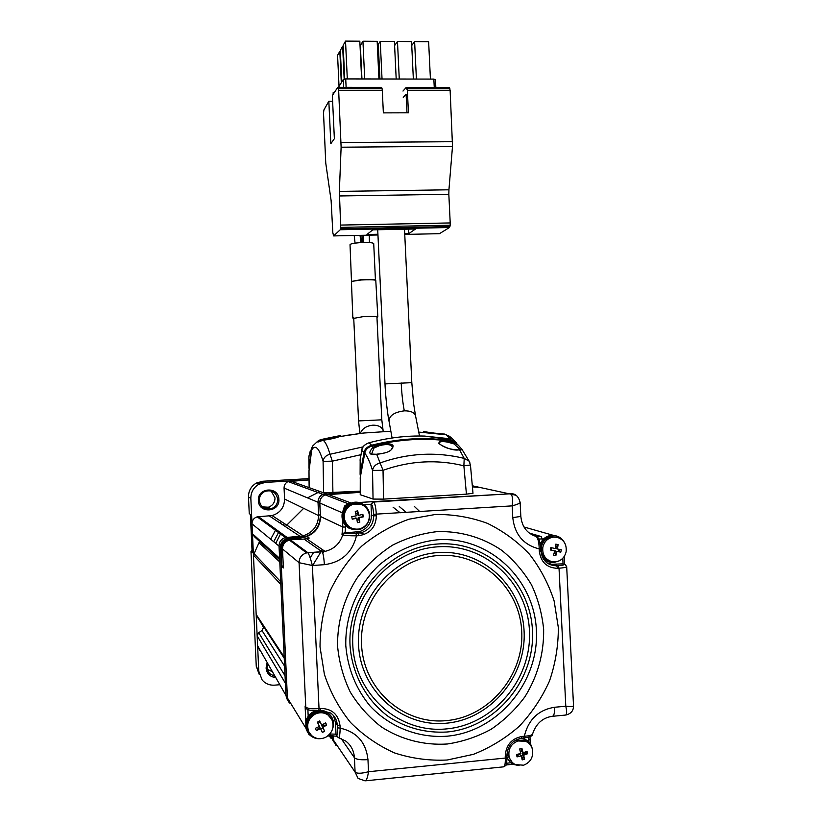 <?xml version="1.0" encoding="UTF-8"?>
<svg xmlns="http://www.w3.org/2000/svg" width="822" height="822" viewBox="0 0 822 822"><rect width="100%" height="100%" fill="white"/><g stroke="black" fill="none" stroke-linecap="round" stroke-linejoin="round"><path stroke-width="1.23" d="M321.988 550.35L322.553 549.702M322.81 553.196L324.556 551.079M373.907 448.082L373.075 447.302C378.685 443.633 391.755 442.318 393.08 445.812C392.947 450.435 387.481 453.261 376.692 454.278L376.836 454.165C385.076 453.323 389.967 451.73 391.488 449.387L392.505 447.445C391.529 444.394 387.234 443.777 379.61 445.575L373.907 448.082L371.523 454.258M460.351 449.644L453.95 443.89L447.26 442.051C442.185 441.209 439.503 441.558 439.215 443.089L439.246 443.335M360.272 476.781L360.231 494.7L373.054 499.077L372.53 470.431L383.031 470.307L383.566 499.118L373.054 499.077M360.139 478.178L364.773 453.169L360.262 477.263L360.365 494.793M364.958 452.285L364.763 452.788C366.191 450.322 364.321 448.966 372.109 445.843L372.14 445.904M459.015 449.829L459.56 449.86C450.846 449.881 443.993 447.733 438.989 443.418C438.496 440.15 443.654 440.027 454.474 443.048L453.148 441.702C427.82 437.468 400.807 438.876 372.119 445.914C367.814 447.302 365.369 449.726 364.773 453.169C367.403 456.467 369.982 462.221 372.53 470.431C373.188 466.691 375.654 464.204 379.949 462.981C407.948 453.086 436.03 451.555 464.214 458.378L469.126 461.152L469.814 462.467M453.95 443.89L454.474 443.048L458.306 445.216L462.241 449.819L459.56 449.86L464.214 458.378L463.875 465.807C437.057 459.21 410.106 460.71 383.031 470.307L376.692 454.278C369.006 455.378 367.804 453.056 373.075 447.302L372.109 445.843C400.468 438.814 427.461 437.427 453.086 441.661L452.768 441.64M470.451 465.036L472.989 493.272L466.423 494.145L463.875 465.807L470.451 465.036L469.126 461.152L462.241 449.819L459.282 449.778C451.257 451.802 436.071 442.606 439.174 443.089L439.225 443.294M461.039 449.737L462.015 449.398L458.316 445.226L454.772 442.123L453.086 441.661L454.782 442.123L457.926 444.918M466.423 494.145L383.566 499.118M371.38 453.528L371.349 454.093L377.093 454.289M360.18 458.789L360.108 474.315L360.242 473.112L360.848 473.698M371.739 445.925L371.595 445.226C367.187 446.685 364.691 449.069 364.105 452.388L361.772 450.497L360.159 459.262L360.242 473.112L364.105 452.388L364.732 452.973M452.614 441.599L452.419 441.034L453.6 441.301L456.189 442.883M371.595 445.226C399.677 438.167 426.628 436.77 452.419 441.034L448.956 438.65L424.512 436.071C406.356 435.557 387.871 437.787 369.068 442.77L371.595 445.226M453.487 441.733L448.791 438.629M369.068 442.77C364.711 444.332 362.286 446.911 361.772 450.497L361.772 450.127C361.937 447.065 364.372 444.599 369.068 442.75L369.068 442.77C387.737 437.787 406.212 435.557 424.512 436.071M361.937 449.675L360.036 460.197M446.151 438.835L448.915 439.349M566.101 551.911C566.913 544.38 563.882 539.499 556.997 537.269L553.103 537.136C547.719 538.194 544.308 541.493 542.869 547.041C542.058 554.614 545.109 559.494 552.014 561.703L555.169 561.909C560.902 561.097 564.55 557.768 566.101 551.911M558.087 544.626L555.806 544.143L555.199 548.51L550.843 547.575L550.35 549.98L554.706 550.915L553.555 555.127L555.847 555.6L556.997 551.398L560.799 552.168L561.292 549.764L557.491 548.993L558.087 544.626L556.186 546.651L555.806 548.5L557.491 548.993M556.813 537.239L551.624 536.745C546.27 537.793 542.869 541.082 541.431 546.609C540.599 553.905 543.486 558.744 550.072 561.118M553.011 550.555L554.706 550.915M556.997 551.398L560.799 552.168M555.323 550.894L554.942 552.744L555.847 555.59M551.747 547.771L551.285 550.052L550.35 549.98M532.492 749.572C531.464 745.616 529.152 742.862 525.556 741.29L517.963 740.961C511.027 743.807 508.068 749.027 509.075 756.6C510.02 760.278 512.116 762.939 515.363 764.594L523.645 765.2C530.56 762.323 533.509 757.113 532.492 749.572M521.908 748.318L519.596 749.017L520.85 753.486L516.483 754.504L517.048 756.887L521.415 755.87L522.155 759.908L524.457 759.22L523.717 755.182L527.57 753.733L527.005 751.339L523.162 752.788L521.908 748.318L521.169 749.654L521.6 751.483L523.162 752.788M507.636 750.003L507.749 755.428L512.116 762.241M517.048 756.887L518.086 755.089L519.864 754.555L521.415 755.87M523.717 755.182L522.165 753.866L527.57 753.733M522.165 753.866L524.457 759.22M527.652 742.41L524.169 740.17L515.158 740.375M369.17 513.884C366.992 506.444 362.091 503.126 354.446 503.917L351.878 504.749C346.144 507.801 343.668 512.568 344.449 519.062C346.648 526.522 351.569 529.841 359.214 529.008L360.334 528.721C366.982 526.008 369.921 521.066 369.17 513.884M357.704 510.873L355.268 511.376L356.255 515.846L351.765 516.689L352.227 519.165L356.727 518.322L357.406 522.658L359.841 522.145L359.163 517.809L363.345 516.833L362.872 514.367L358.69 515.332L357.704 510.873L357.765 514.962L358.69 515.332M360.622 504.215L351.086 504.461C345.374 507.503 342.908 512.25 343.678 518.723C344.623 523.028 347.059 526.09 350.994 527.909M359.163 517.809L358.238 517.428L363.345 516.833M355.741 513.411L357.406 513.062M352.227 519.165L355.813 517.932L356.727 518.322M356.954 519.668L358.598 519.319L359.841 522.145M331.862 719.558L328.04 715.017C323.868 712.273 319.46 712.037 314.805 714.308C308.168 718.736 306.195 724.603 308.887 731.919L311.538 735.495C315.895 739.101 320.703 739.646 325.974 737.129C332.581 732.69 334.544 726.833 331.862 719.558M319.624 720.956L317.364 722.178L319.45 726.391L315.288 728.354L316.388 730.604L320.549 728.641L322.388 732.443L324.649 731.22L322.82 727.419L326.714 725.045L325.615 722.795L321.721 725.168L319.624 720.956L321.721 725.168M330.598 717.514L327.331 713.969C317.467 706.067 302.054 719.599 308.24 730.799L308.98 732.094M320.416 728.703L319.779 727.388L320.549 728.641M319.779 727.388L316.388 730.604M318.042 728.333L317.549 727.326M323.282 724.264L323.765 725.24L326.714 725.045M323.765 725.24L322.029 726.175L322.82 727.419M322.029 726.175L322.871 727.902L320.755 729.052M317.95 723.36L320.087 722.209M322.871 727.902L324.649 731.22M548.603 561.847L543.075 558.446M559.114 560.881L553.709 562.556C548.788 562.731 544.924 560.717 542.119 556.504M559.145 549.332L558.59 551.634M555.672 555.056L554.953 555.436M540.26 544.092C542.273 539.222 545.757 536.334 550.73 535.43L555.949 535.821M540.527 545.736C542.253 540.064 545.9 536.704 551.459 535.625C557.1 535.122 561.385 537.372 564.334 542.366M559.895 549.486L559.35 551.819M510.339 762.23L506.969 757.863M519.072 765.642L513.483 764.419C510.246 762.785 508.058 760.165 506.907 756.579M525.679 751.894L525.33 753.486M523.172 756.795L521.795 757.771M522.689 738.135L527.292 740.612M521.261 738.279L524.559 739.091C528.721 740.91 531.289 744.136 532.276 748.77M526.419 751.596L526.162 753.579M523.604 757.596L521.949 758.624M349.843 528.659C344.048 525.556 341.459 520.665 342.106 513.976C343.031 509.044 345.723 505.479 350.172 503.29L360.324 502.869M369.52 518.127C368.39 523.789 365.143 527.57 359.759 529.471C348.497 530.765 342.743 525.648 342.476 514.13C343.411 509.188 346.103 505.622 350.562 503.434C359.933 498.738 371.544 507.77 369.52 518.127M362.759 514.397L362.841 516.863M307.449 731.847L305.661 722.476C306.842 716.609 310.233 712.664 315.812 710.65M320.128 738.701C316.244 738.937 312.874 737.766 310.028 735.197C306.709 731.888 305.352 727.83 305.969 723.021C310.017 711.575 317.343 708.215 327.957 712.951C332.232 716.26 334.04 720.688 333.393 726.237L331.924 730.727M322.738 710.3L327.608 712.438L330.999 715.983M309.75 734.93L309.164 735.002L306.185 729.104M342.199 513.421L344.531 506.075L347.942 503.639L350.871 503.002M558.344 627.618L554.141 601.005C548.582 583.877 540.362 568.279 529.471 554.213C517.254 541.349 503.187 531.043 487.282 523.285C470.636 517.213 453.343 514.274 435.424 514.459L408.966 519.206C391.775 525.34 375.993 534.331 361.629 546.188C348.436 559.484 337.791 574.681 329.694 591.799C323.303 609.647 320.077 628.008 320.015 646.893L324.413 674.451C330.29 692.145 338.983 708.132 350.48 722.415C363.355 735.351 378.017 745.513 394.478 752.911C411.596 758.501 429.156 760.874 447.158 760.021L473.431 754.329C490.292 747.63 505.602 738.248 519.36 726.175C531.916 712.818 541.955 697.755 549.497 681.006C555.415 663.631 558.364 645.835 558.344 627.618M555.364 535.667L560.861 538.184M520.151 502.53L520.162 502.581C519.658 503.434 517.007 504.533 512.198 505.869L373.599 514.284C373.219 508.623 372.5 505.335 371.441 504.41L372.726 501.656L510.709 493.765C512.466 495.224 512.959 499.252 512.198 505.869L512.774 517.634L520.829 516.411L520.162 502.581C518.569 496.375 515.415 493.436 510.709 493.765L373.733 502.026C375.017 503.444 375.88 507.544 376.322 514.305L376.384 515.826L373.661 515.805L373.599 514.284M573.52 705.728L573.52 705.79C573.037 706.591 570.458 706.735 565.793 706.221L559.022 568.218L557.614 568.321C547.031 567.971 540.938 562.32 539.335 551.346L539.211 548.911C539.068 542.541 538.081 538.4 536.252 536.478L536.509 536.602M472.414 486.871L480.089 487.446M376.384 515.826C375.829 527.19 370.003 533.807 358.926 535.667L356.471 535.831C349.309 535.841 344.737 535.512 342.764 534.845L341.983 534.444L344.439 532.923L355.957 533.293L361.855 532.522C369.571 529.676 373.507 524.097 373.661 515.805L371.503 514.983L370.999 504.235L363.899 504.667M296.064 539.602L290.813 539.653L304.027 539.088L309.226 538.04L306.935 536.489C315.812 532.8 320.323 526.142 320.457 516.514L319.83 503.033C319.779 499.365 321.515 496.632 325.029 494.844L360.211 492.337L327.577 494.258M358.926 535.667L358.423 533.139L355.977 533.303L356.471 535.831C352.176 552.723 341.469 562.34 324.361 564.683L312.381 565.505L299.074 562.7C299.239 557.593 301.756 554.326 306.627 552.898L289.365 540.116C284.895 541.503 282.614 544.462 282.501 548.973L283.374 567.93L281.319 566.081L283.282 565.947M341.983 534.444L342.836 527.015L345.497 527.056L345.096 532.892L344.439 532.923M345.096 532.892L359.8 531.557C367.444 528.731 371.349 523.213 371.503 514.983M305.928 707.845L305.763 707.084C307.449 708.564 311.877 709.078 319.028 708.595L312.381 565.505C310.572 558.57 309.093 554.326 307.931 552.754L325.009 551.387C333.968 549.209 339.887 543.691 342.764 534.845L344.346 533.221L355.957 533.293M336.568 736.091L336.424 735.371C337.297 736.029 337.637 733.512 337.452 727.819L337.328 725.312C336.969 720.093 334.729 715.983 330.619 712.993L320.446 710.29M336.106 745.729L333.362 739.964L333.167 735.762M281.319 566.081L287.412 697.95L290.156 703.694M329.992 735.793L330.238 734.015L336.023 734.159L336.034 734.796M336.023 734.159L335.479 722.61L333.516 715.592M282.501 548.973L299.074 562.7L305.763 707.084L306.657 708.79C307.171 710.105 311.23 710.67 318.833 710.485L319.028 708.595L320.539 708.461C331.883 708.595 338.376 714.318 340.02 725.641L340.144 728.158L337.452 727.819M367.958 759.62L368.523 771.714C361.536 773.605 357.056 773.728 355.094 772.084L354.416 757.74C356.347 759.487 360.868 760.114 367.958 759.62C366.037 742.338 356.769 731.857 340.144 728.158C340.02 734.847 339.383 738.002 338.232 737.622L336.424 735.371M365.595 780.797L503.136 766.895C504.739 766.957 505.468 764.018 505.304 758.069L368.523 771.714C367.547 777.766 366.396 780.808 365.05 780.849L358.115 778.444M506.845 757.257L505.304 758.069L505.232 756.579C505.766 745.297 511.356 738.598 521.97 736.45L524.323 736.224C529.296 735.937 532.039 735.217 532.553 734.067L532.553 734.067C535.965 723.802 542.438 717.894 551.963 716.342C553.864 716.394 554.747 713.362 554.603 707.259L565.793 706.221C567.088 712.088 566.892 715.048 565.197 715.099L552.733 716.27M554.603 707.259C538.523 709.848 528.423 719.507 524.323 736.224L523.737 737.961M526.131 751.709L525.761 753.527M523.388 757.185L521.888 758.233M312.648 565.495L320.909 551.85M321.34 551.243L322.491 549.661M356.923 519.442L359.235 518.189M361.701 516.935L362.882 516.36M549.291 564.334L563.049 563.851L564.457 564.447M553.072 564.57L558.159 565.69C563.204 565.259 565.084 564.735 563.8 564.108L563.049 563.851L562.782 558.272M559.566 549.415L559.011 551.737M512.774 517.634C514.685 534.495 523.501 544.924 539.211 548.911L540.671 548.541M333.136 92.814L334.297 92.547M340.359 51.283L339.825 51.283L341.305 82.714M339.825 51.283L337.575 55.31L339.034 86.402M343.195 46.268L342.64 46.258L344.182 79.076M342.64 46.258L340.318 50.399L341.808 81.902M378.387 46.494L377.401 46.494M361.608 78.953L359.831 41.203L345.528 41.1L347.305 78.933M345.528 41.1L343.144 45.354L344.726 78.984M378.942 78.984L377.164 41.336L362.934 41.223L364.711 78.963M362.934 41.223L360.365 45.467L361.947 78.953M382.035 78.994L380.247 41.357L394.406 41.46L396.194 79.015M380.247 41.357L378.284 44.367L379.928 78.984M413.353 79.046L411.555 41.583L397.478 41.48L399.266 79.025M397.478 41.48L394.601 45.611M430.42 79.076L428.632 41.706L414.617 41.603L416.405 79.056M414.617 41.603L411.75 45.477M435.393 79.642L433.852 79.087L345.723 78.922L343.288 79.487L338.448 87.358M341.12 147.21L339.363 191.403L340.729 227.386L340.257 229.739L333.609 235.914L332.818 232.585L331.122 200.619L325.759 163.116L323.508 112.83L323.93 109.901L328.831 101.219L330.824 143.686L334.369 138.702L332.345 95.496L337.76 87.358L338.654 90.328L341.12 147.21L452.511 146.295L448.935 189.8L339.363 191.403M448.935 189.8L448.833 194.29L339.363 195.965M448.833 194.29L450.209 222.937L340.729 225.074M450.209 222.937L450.158 225.207L340.729 227.386M450.158 225.207L449.922 226.564L340.585 228.763M449.922 226.564L449.418 227.53L340.257 229.739M404.712 233.695L408.791 233.612L415.552 228.978L372.746 229.841L366.972 234.496L377.925 234.26M408.585 229.112L408.791 233.612M449.418 227.53L439.451 233.684L404.753 234.414M377.956 234.979L333.609 235.914M332.612 101.219L328.831 101.219M338.654 90.328L382.292 90.328L382.076 88.642L381.244 87.379L337.76 87.358M381.685 87.471L338.13 87.451M382.076 88.642L338.469 88.622M402.986 91.067L406.243 87.389L449.408 87.512L450.127 90.338L452.511 146.295M452.593 141.703L341.109 142.535M403.253 97.376L406.109 94.211L407.003 112.799M406.243 87.389L407.363 90.338L408.431 112.799L383.36 112.881L382.292 90.328M449.408 87.512L406.726 87.481M449.87 88.663L407.137 88.653M450.127 90.338L407.363 90.338M392.094 438.034L389.022 421.152C389.227 415.593 394.313 412.161 404.29 410.846C410.548 410.764 414.288 412.387 415.521 415.696L413.6 403.581L411.812 382.662L385.004 383.905L377.709 229.749M360.211 491.587L322.923 494.32C319.707 495.995 318.093 498.656 318.083 502.304L318.659 514.634C318.371 525.556 313.038 532.677 302.66 536.006L285.368 537.567C281.278 538.955 279.172 541.811 279.059 546.137L285.953 695.422L287.864 700.303M289.097 702.584L287.351 697.878L280.394 547.236C280.508 542.869 282.624 539.992 286.755 538.595L304.202 537.013C314.672 533.653 320.046 526.46 320.333 515.445L320.405 515.445M299.208 536.53L300.79 537.989L306.935 536.653M312.576 533.457L317.652 527.734M318.659 514.634L320.333 515.445L319.758 503.002L342.332 512.805M325.594 495.06L327.649 494.659M318.083 502.304L319.758 503.002C319.768 499.324 321.392 496.642 324.639 494.947L327.567 494.217L325.82 493.601M472.342 486.162L475.167 486.706M472.311 485.73L475.948 486.665M313.644 552.343L310.213 557.953M333.527 741.28L331.071 735.772M280.908 548.212L280.857 547.247C281.114 542.407 283.621 539.581 288.378 538.8L298.756 539.427M295.077 538.359L300.79 537.989M281.73 566.06L281.206 554.634M333.681 741.917L330.608 735.793M329.447 735.896L331.112 738.413M286.878 537.701L285.748 537.855M325.779 493.991L323.426 494.505M278.884 499.355C278.792 486.131 257.296 487.354 258.385 500.557C258.519 513.832 280.004 512.507 278.884 499.355M277.764 499.355C276.223 492.173 271.897 489.542 264.787 491.464C261.139 493.354 259.31 496.344 259.3 500.444C260.523 506.989 264.427 509.784 271.013 508.808C275.421 507.195 277.672 504.04 277.764 499.355M271.188 490.97L275 497.937C274.908 502.53 272.699 505.622 268.373 507.215L262.352 506.876M266.996 663.22L266.092 668.029C266.749 673.465 269.76 676.619 275.113 677.492M267.53 664.145L266.996 667.752L269.369 673.485L274.363 676.177M273.736 541.739L279.018 531.587M283.282 525.196L284.474 523.624M399.276 506.516L406.304 512.445M275.699 543.363L281.001 533.036M285.326 526.563L303.678 508.335M364.547 534.392L360.262 532.903M393.091 507.205L400.211 512.825M252.025 550.391L250.987 551.541L252.138 552.764L250.371 514.428L249.251 513.575L248.491 496.991L250.844 498.461C250.823 492.224 253.484 487.487 258.827 484.261L265.311 482.391L309 479.925L288.049 481.558C285.409 482.925 284.083 485.093 284.063 488.073L284.576 499.016C284.34 507.503 280.179 513.02 272.072 515.579L257.183 516.843C253.823 517.963 252.097 520.285 252.005 523.82L252.467 533.766L254.286 536.581L279.696 559.782M271.661 671.42L267.171 669.19M269.369 507.811L264.879 508.469M263.071 520.007L261.509 520.028M279.244 684.767L274.651 685.158C269.606 685.466 265.434 683.74 262.146 680L258.776 671.194L250.844 498.461M270.674 539.222L275.976 529.378M280.168 523.131L281.33 521.58M307.531 497.885L319.974 491.515M414.339 506.403L419.785 511.613M250.987 551.541L256.259 666.323L259.341 674.677M308.99 478.64L262.67 481.25L256.31 483.079C251.07 486.244 248.47 490.888 248.491 496.991M262.619 482.195L257.348 483.562M251.892 521.312C250.453 524.58 250.597 527.755 252.333 530.827M250.823 524.282L250.987 527.714M265.578 523.018L261.591 520.079M472.383 486.511L473.297 486.819M282.922 558.087L280.785 548.88C281.895 543.527 285.049 540.064 290.238 538.472L298.859 539.417M282.912 557.933L281.021 549.086C282.131 543.722 285.296 540.249 290.495 538.657L290.238 538.472M332.55 738.146L331.297 735.762M333.331 739.276L331.441 735.752M282.634 546.979L281.915 551.593L282.799 555.497M332.55 735.741L333.239 737.221M259.608 650.202L257.605 645.753L257.142 635.786L258.704 632.724L261.992 630.505L263.543 627.433L256.166 614.404L253.443 555.117L259.577 541.41M360.211 491.556L322.861 494.299L288.049 481.558M318.659 516.36L318.022 502.273C318.032 498.625 319.645 495.974 322.861 494.299M300.503 536.406L285.316 537.537L257.183 516.843M279.655 558.868L279.018 546.096C279.12 541.77 281.227 538.913 285.316 537.537M284.207 657.569L280.795 583.774M286.97 699.019L285.902 695.34L285.357 682.527M330.043 737.057L329.427 735.896M340.339 436.205L320.703 440.078L318.032 442.01M443.017 434.386L445.257 434.653M444.466 434.057L444.538 434.057C438.434 434.016 422.672 431.355 423.484 431.581M433.882 433.071L440.171 433.769M446.932 435.136L445.873 434.725C448.863 436.77 447.507 433.276 456.816 443.397M451.021 439.338L445.873 434.725L418.737 432.074M347.357 435.249L365.543 432.804M311.805 449.295L309 470.626L309.134 487.641L323.632 492.81L323.087 461.368C319.131 448.021 315.35 444.168 311.743 449.809L312.843 445.853L311.733 449.572L309.082 470.328M309.134 487.641L308.949 471.592M360.211 491.176L323.632 492.81M360.93 454.7L332.345 461.163L332.91 492.779M323.087 461.368L332.345 461.163L329.992 454.268C325.923 455.316 323.621 457.69 323.087 461.368M323.118 440.222L323.056 440.232C318.463 442.041 316.655 442.411 317.621 441.322L320.323 439.708C328.523 438.003 345.949 434.016 339.445 436.616C335.386 438.136 329.92 439.349 323.046 440.232C325.43 441.876 327.752 446.552 329.992 454.268L363.108 446.88M320.703 440.078L317.621 441.322L312.843 445.853M340.4 436.277L337.657 436.102L320.323 439.708M308.918 468.119L308.98 467.06L309.411 467.513M308.969 456.21L308.98 467.06L311.487 451.494M308.897 456.57L308.99 455.84M308.969 455.984L312.093 447.106L308.99 456.457L310.069 451.689M351.487 281.371L350.028 244.668C350.419 243.836 353.614 243.168 359.635 242.665C367.896 242.223 372.582 242.511 373.712 243.548L375.438 279.953M353.737 318.371L362.995 316.665C371.719 316.213 376.661 316.285 377.822 316.881L375.777 280.281C373.445 279.665 368.616 279.562 361.269 279.983L351.426 281.432L361.32 279.644C368.441 279.244 373.137 279.336 375.397 279.932L375.726 280.23M351.426 281.432L352.844 318.063M377.822 316.881L376.959 317.271M344.531 506.075L345.476 506.773M337.575 646.174C337.215 621.781 344.182 597.789 357.529 577.342C367.475 564.488 379.178 553.751 392.639 545.13C406.808 537.948 421.635 533.447 437.119 531.629C460.361 530.889 482.853 537.454 501.821 550.391C513.719 560.059 523.624 571.557 531.526 584.863C538.081 598.95 542.119 613.818 543.65 629.488C543.959 653.613 537.722 676.023 524.96 696.727C515.497 709.509 504.235 720.349 491.176 729.237C477.346 736.779 462.704 741.701 447.271 744.002C423.957 745.492 400.972 739.564 381.295 726.854C368.914 717.236 358.577 705.646 350.264 692.062C343.37 677.636 339.137 662.337 337.575 646.174M536.386 630.269C534.228 578.554 488.689 536.129 437.746 539.766C415.829 542.068 396.204 550.586 378.86 565.32C357.313 585.963 345.045 615.657 345.805 645.712C347.757 668.594 355.834 688.672 370.034 705.944C389.905 727.244 418.408 738.3 447.137 736.193C498.163 731.57 539.283 681.921 536.386 630.269M350.038 645.404C347.285 594.296 389.207 546.753 437.992 543.989C486.758 540.465 530.396 581.082 532.461 630.618C535.245 680.092 495.82 727.624 446.983 732.012C425.909 733.193 406.458 728.107 388.642 716.743C366.304 700.406 351.991 674.05 350.038 645.404M529.44 630.7C527.447 582.716 485.144 543.383 437.921 546.815C390.676 549.517 350.121 595.56 352.792 645.013C354.744 694.518 399.389 733.841 446.634 728.888C493.919 724.655 532.132 678.633 529.44 630.7M524.087 631.173C526.604 676.146 490.724 719.281 446.408 723.196C402.133 727.789 360.365 690.942 358.536 644.592C356.039 598.282 393.974 555.138 438.249 552.559C482.514 549.302 522.217 586.158 524.087 631.173M521.723 631.573C519.915 587.987 481.466 552.322 438.65 555.508C395.803 558.025 359.132 599.772 361.557 644.551C363.324 689.381 403.705 725.035 446.541 720.606C489.419 716.835 524.169 675.098 521.723 631.573M553.35 535.348L523.933 526.974M534.392 535.831L541.308 536.561L542.109 539.006L538.626 538.965M543.661 538.903L542.109 539.006M535.071 536.036L541.308 536.561L529.306 533.077L535.81 536.252M520.829 516.38L520.829 516.411C522.011 526.923 527.149 533.612 536.252 536.478C538.605 537.136 540.116 541.184 540.784 548.623L540.794 550.966M515.887 495.245L476.195 486.645M372.191 501.852L373.733 502.026L372.931 502.108L371.441 504.41M343.894 532.995L344.86 533.129M290.515 539.962L307.901 552.723L306.627 552.898L322.121 551.798L304.027 539.088M342.517 520.172L342.836 527.015L320.457 516.514M327.639 494.248L350.953 502.972M359.05 502.478L372.726 501.656M345.415 525.381L345.497 527.056M356.378 532.163L358.423 533.139L361.855 532.522L359.8 531.557M324.361 564.683C323.93 557.604 323.18 553.309 322.121 551.798L325.009 551.387L306.596 538.749M333.362 739.964L355.094 772.084L358.104 778.444M338.654 737.724L345.754 741.074C351.066 745.246 353.953 750.794 354.416 757.74L341.151 738.536M287.412 697.95L305.948 728.302M305.825 721.582L305.106 706.057M307.88 709.571L308.188 716.239M335.479 722.61L337.328 725.312L340.02 725.641M320.539 708.461L320.313 710.3M521.97 736.45L521.497 738.248C512.25 740.149 507.38 746.047 506.876 755.942L506.773 755.767M506.609 763.217L510.945 762.775M529.861 739.379L528.392 740.139L528.412 737.211M528.464 741.598L528.392 740.139M505.232 756.579L506.876 755.942L506.948 757.442C506.701 767.84 505.828 764.696 503.763 766.844M566.687 566.615L566.687 566.666C566.368 567.314 563.81 567.838 559.022 568.218L558.159 565.69M546.938 562.865L556.761 565.793L557.614 568.321M565.423 564.724L563.06 563.851M539.335 551.346L540.907 551.048C542.345 560.655 547.606 565.567 556.689 565.803L553.001 564.57M433.852 79.087L434.252 87.409M346.124 87.358L345.723 78.922M343.668 87.358L343.288 79.487M404.29 410.846C402.698 402.379 401.67 393.08 401.208 382.939M331.081 735.988L330.536 735.803M286.909 537.321L288.306 538.338M280.394 547.236L279.059 546.137M285.953 695.422L287.351 697.878M359.491 519.771L358.741 519.648M357.745 519.504L356.995 519.401M256.259 666.323L258.776 671.194M262.67 481.25L265.311 482.391M263.009 625.778L284.237 658.237M257.605 645.753L285.902 695.34M285.337 683.144L257.142 635.786M258.704 632.724L285.049 675.797M261.992 630.505L284.607 666.169M284.237 658.155L256.7 616.058M256.166 614.404L284.135 656.953M280.785 584.391L253.443 555.117M253.823 553.391L280.703 581.719M259.197 542.859L279.788 561.95M252.467 533.766L279.572 558.261M279.018 546.096L252.005 523.82M258.447 516.648L286.857 537.29M300.184 536.427L269.39 515.969M318.638 515.641L284.576 499.016M318.022 502.273L284.063 488.073M290.443 480.973L325.759 493.58M376.928 316.583L381.809 419.826L358.567 420.926L359.81 432.927M381.809 419.826L383.083 430.409C381.716 426.885 378.336 425.138 372.952 425.169C366.643 425.837 362.523 428.396 360.581 432.834M360.385 476.185L360.118 474.315M456.169 442.873L450.723 439.708L424.594 436.081M551.624 536.745L553.103 537.136M524.169 740.17L525.556 741.29M351.086 504.461L351.878 504.749M327.331 713.969L328.04 715.017M550.73 535.43L551.459 535.625M523.871 738.536L524.559 739.091M327.608 712.438L327.957 712.951M325.029 494.844L347.942 503.639L350.902 502.982M555.436 535.677L561.508 538.729M372.623 501.677L359.091 502.489M327.639 736.07L330.043 735.844M330.115 735.834L336.619 736.193M318.905 710.475L320.344 710.352M320.416 710.342L330.619 712.993M521.641 738.238L523.84 738.022M523.984 738.012C529.892 737.18 532.738 735.906 532.522 734.18M506.003 764.974L513.154 764.255M530.169 743.612L530.005 736.635M565.875 715.037C571.043 713.732 573.592 710.65 573.52 705.79L566.687 566.666C565.526 564.786 564.57 563.933 563.81 564.108M564.611 564.211L564.231 556.463M333.126 92.773L333.187 94.222M435.455 79.498L435.835 87.409M404.506 229.204L411.812 382.662M389.022 421.152C386.782 410.096 385.148 389.885 385.004 383.905M419.497 435.948L415.521 415.696M285.368 537.567L286.755 538.595M322.923 494.32L324.639 494.947M304.202 537.013L302.66 536.006M269.369 673.485L267.314 669.766M271.013 508.808L268.373 507.215M256.31 483.079L258.827 484.261M303.297 535.841L272.072 515.579M423.864 432.454L423.833 431.94M433.913 433.081L440.294 433.626M317.898 442.092L323.056 440.232C329.992 439.328 335.458 438.126 339.445 436.616L363.211 433.06L390.861 431.242M308.846 457.505L309.134 469.639M369.448 242.552L369.253 235.164M360.868 242.593L360.046 235.359M362.677 242.5L361.896 235.318M361.711 242.541L360.457 235.349M355.063 243.137L354.21 235.482M363.54 242.48L363.324 235.287M358.567 420.926L353.707 317.672"/></g></svg>
